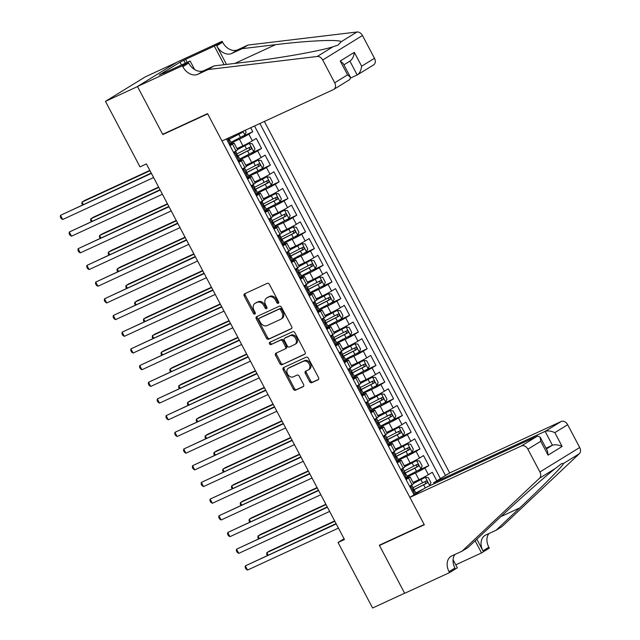 <?xml version="1.0" encoding="UTF-8"?>
<svg xmlns="http://www.w3.org/2000/svg" width="640" height="640" viewBox="0 0 640 640"><rect width="100%" height="100%" fill="white"/><g stroke="black" fill="none" stroke-linecap="round" stroke-linejoin="round"><path stroke-width="0.96" d="M278.304 303.352A1.296 0.968 -121.6 0 0 278.584 301.8L269.4 284.392A1.856 1.384 -121.6 0 0 267.28 283.336L244.632 293.784A1.856 1.384 -121.6 0 0 244.528 293.84A1.856 1.384 -121.6 0 0 244.24 296L253.416 313.408A1.296 0.968 -121.6 0 0 255.176 312.6L253.992 310.344A5.936 4.416 -121.6 0 1 254.904 303.432A5.936 4.416 -121.6 0 1 255.256 303.24L257.136 302.376A5.936 4.416 -121.6 0 1 263.928 305.76L265.12 308.008A1.296 0.968 -121.6 0 0 266.88 307.2L265.688 304.944A5.936 4.416 -121.6 0 1 266.608 298.032A5.936 4.416 -121.6 0 1 266.952 297.848L268.84 296.976A5.936 4.416 -121.6 0 1 275.632 300.36L276.816 302.616A1.296 0.968 -121.6 0 0 278.304 303.352M309.648 381.64A1.856 1.384 -121.6 0 0 311.768 382.696L318.12 379.76A1.856 1.384 -121.6 0 0 318.232 379.704A1.856 1.384 -121.6 0 0 318.512 377.544L308.32 358.208A1.856 1.384 -121.6 0 0 306.2 357.152L283.552 367.6A1.856 1.384 -121.6 0 0 283.44 367.656A1.856 1.384 -121.6 0 0 283.16 369.816L293.352 389.152A1.856 1.384 -121.6 0 0 295.472 390.208L303.152 386.672A1.856 1.384 -121.6 0 0 303.256 386.616A1.856 1.384 -121.6 0 0 303.544 384.448L299.184 376.176A1.856 1.384 -121.6 0 0 297.056 375.12L293.256 376.872A4.96 3.696 -121.6 0 1 287.68 374.24A4.96 3.696 -121.6 0 1 288.344 368.264A4.96 3.696 -121.6 0 1 288.632 368.104L303.536 361.232A4.96 3.696 -121.6 0 1 309.112 363.864A4.96 3.696 -121.6 0 1 308.448 369.84A4.96 3.696 -121.6 0 1 308.16 370L305.68 371.144A1.856 1.384 -121.6 0 0 305.568 371.2A1.856 1.384 -121.6 0 0 305.28 373.36L309.648 381.64L310.72 380.976A1.856 1.384 -121.6 0 0 312.84 382.032L318.544 379.4M379.328 545.224L404.632 593.216L372.592 608L338.04 542.48L344.456 539.52L146.424 163.92L140.008 166.88L105.464 101.352L137.512 86.576L162.816 134.568L207.68 113.872L424.192 524.528L379.328 545.224M291.256 328.808A1.856 1.384 -121.6 0 0 291.36 328.744A1.856 1.384 -121.6 0 0 291.648 326.584L281.456 307.248A1.856 1.384 -121.6 0 0 279.328 306.192L256.688 316.64A1.856 1.384 -121.6 0 0 256.576 316.696A1.856 1.384 -121.6 0 0 256.288 318.856L266.488 338.192A1.856 1.384 -121.6 0 0 268.608 339.248L291.464 328.672M294.888 332.728L305.08 352.064A1.856 1.384 -121.6 0 1 304.792 354.224A1.856 1.384 -121.6 0 1 304.688 354.288L282.04 364.728A1.856 1.384 -121.6 0 1 279.92 363.672L275.552 355.4A1.856 1.384 -121.6 0 1 275.84 353.24A1.856 1.384 -121.6 0 1 275.952 353.176L285.136 348.944A1.856 1.384 -121.6 0 0 285.24 348.88A1.856 1.384 -121.6 0 0 285.528 346.72L282.632 341.232A1.856 1.384 -121.6 0 0 280.512 340.176L270.952 344.584A1.296 0.968 -121.6 0 1 269.744 342.296L292.768 331.672A1.856 1.384 -121.6 0 1 294.888 332.728M436.824 480.832L432.32 472.28L428.392 474.688L424.872 468.016A7.56 0.448 152.2 0 1 415.44 473.024L407.312 476.776M418.184 470.496L428.8 465.6L423.512 455.584L419.592 458L416.072 451.32A7.56 0.448 152.2 0 1 406.64 456.328L398.504 460.08M409.384 453.8L419.992 448.904L414.712 438.888L410.792 441.304L407.272 434.624A7.56 0.448 152.2 0 1 397.84 439.64L389.704 443.392M400.584 437.104L411.192 432.216L405.912 422.2L401.984 424.608L398.464 417.936A7.56 0.448 152.2 0 1 389.04 422.944L380.904 426.696M391.784 420.416L402.392 415.52L397.112 405.504L393.184 407.92L389.664 401.24A7.56 0.448 152.2 0 1 380.24 406.248L372.104 410M382.976 403.72L393.592 398.824L388.312 388.808L384.384 391.224L380.864 384.544A7.56 0.448 152.2 0 1 371.432 389.56L363.304 393.312M374.176 387.024L384.792 382.128L379.512 372.112L375.584 374.528L372.064 367.856A7.56 0.448 152.2 0 1 362.632 372.864L354.504 376.616M365.376 370.336L375.984 365.44L370.704 355.424L366.784 357.84L363.264 351.16A7.56 0.448 152.2 0 1 353.832 356.168L345.696 359.92M356.576 353.64L367.184 348.744L361.904 338.728L357.984 341.144L354.456 334.464A7.56 0.448 152.2 0 1 345.032 339.48L336.896 343.232M347.776 336.944L358.384 332.048L353.104 322.032L349.176 324.448L345.656 317.776A7.56 0.448 152.2 0 1 336.232 322.784L328.096 326.536M338.968 320.256L349.584 315.36L344.304 305.344L340.376 307.76L336.856 301.08A7.56 0.448 152.2 0 1 327.432 306.088L319.296 309.84M330.168 303.56L340.784 298.664L335.504 288.648L331.576 291.064L328.056 284.384A7.56 0.448 152.2 0 1 318.624 289.4L310.496 293.152M321.368 286.864L331.984 281.968L326.696 271.952L322.776 274.368L319.256 267.696A7.56 0.448 152.2 0 1 309.824 272.704L301.688 276.456M312.568 270.176L323.176 265.28L317.896 255.264L313.976 257.68L310.456 251A7.56 0.448 152.2 0 1 301.024 256.008L292.888 259.76M303.768 253.48L314.376 248.584L309.096 238.568L305.168 240.984L301.648 234.304A7.56 0.448 152.2 0 1 292.224 239.32L284.088 243.072M294.968 236.784L305.576 231.888L300.296 221.872L296.368 224.288L292.848 217.616A7.56 0.448 152.2 0 1 283.424 222.624L275.288 226.376M286.16 220.096L296.776 215.2L291.496 205.184L287.568 207.6L284.048 200.92A7.56 0.448 152.2 0 1 274.616 205.928L266.488 209.68M277.36 203.4L287.976 198.504L282.696 188.488L278.768 190.904L275.248 184.224A7.56 0.448 152.2 0 1 265.816 189.24L257.688 192.992M268.56 186.704L279.168 181.808L273.888 171.792L269.968 174.208L266.448 167.536A7.56 0.448 152.2 0 1 257.016 172.544L248.88 176.296M259.76 170.016L270.368 165.12L265.088 155.104L261.168 157.52L257.648 150.84A7.56 0.448 152.2 0 1 248.216 155.848L240.08 159.6M250.96 153.32L261.568 148.424L256.288 138.408L252.36 140.824A7.56 0.448 152.2 0 1 242.936 145.832L236.984 148.584M428.392 474.688A7.56 0.448 -27.8 0 1 418.96 479.704L413.008 482.448M419.592 458A7.56 0.448 -27.8 0 1 410.16 463.008L404.208 465.752M410.792 441.304A7.56 0.448 -27.8 0 1 401.36 446.312L395.408 449.064M401.984 424.608A7.56 0.448 -27.8 0 1 392.56 429.624L386.608 432.368M393.184 407.92A7.56 0.448 -27.8 0 1 383.76 412.928L377.808 415.672M384.384 391.224A7.56 0.448 -27.8 0 1 374.96 396.232L369 398.984M375.584 374.528A7.56 0.448 -27.8 0 1 366.152 379.544L360.2 382.288M366.784 357.84A7.56 0.448 -27.8 0 1 357.352 362.848L351.4 365.592M357.984 341.144A7.56 0.448 -27.8 0 1 348.552 346.152L342.6 348.904M349.176 324.448A7.56 0.448 -27.8 0 1 339.752 329.464L333.8 332.208M340.376 307.76A7.56 0.448 -27.8 0 1 330.952 312.768L324.992 315.512M331.576 291.064A7.56 0.448 -27.8 0 1 322.144 296.072L316.192 298.824M322.776 274.368A7.56 0.448 -27.8 0 1 313.344 279.384L307.392 282.128M313.976 257.68A7.56 0.448 -27.8 0 1 304.544 262.688L298.592 265.432M305.168 240.984A7.56 0.448 -27.8 0 1 295.744 245.992L289.792 248.744M296.368 224.288A7.56 0.448 -27.8 0 1 286.944 229.304L280.992 232.048M287.568 207.6A7.56 0.448 -27.8 0 1 278.144 212.608L272.184 215.352M278.768 190.904A7.56 0.448 -27.8 0 1 269.336 195.912L263.384 198.664M269.968 174.208A7.56 0.448 -27.8 0 1 260.536 179.224L254.584 181.968M261.168 157.52A7.56 0.448 -27.8 0 1 251.736 162.528L245.784 165.272M434.096 483.76L433.6 482.816L449.68 472.928L264.36 121.448M445.48 475.504L259.896 123.512M226.448 138.936L414.088 494.824M405.608 478.752L407.704 477.792A7.56 0.448 152.2 0 1 410.088 476.904A7.56 0.448 152.2 0 1 408.528 478.072L406.056 479.592M396.808 462.056L398.896 461.096A7.56 0.448 152.2 0 1 401.288 460.216A7.56 0.448 152.2 0 1 399.728 461.376L397.248 462.896M388.008 445.368L390.096 444.4A7.56 0.448 152.2 0 1 392.488 443.52A7.56 0.448 152.2 0 1 390.92 444.68L388.448 446.208M379.208 428.672L381.296 427.704A7.56 0.448 152.2 0 1 383.688 426.824A7.56 0.448 152.2 0 1 382.12 427.992L379.648 429.512M370.408 411.976L372.496 411.016A7.56 0.448 152.2 0 1 374.88 410.136A7.56 0.448 152.2 0 1 373.32 411.296L370.848 412.816M361.6 395.288L363.696 394.32A7.56 0.448 152.2 0 1 366.08 393.44A7.56 0.448 152.2 0 1 364.52 394.6L362.048 396.128M352.8 378.592L354.896 377.624A7.56 0.448 152.2 0 1 357.28 376.744A7.56 0.448 152.2 0 1 355.72 377.912L353.248 379.432M344 361.896L346.088 360.936A7.56 0.448 152.2 0 1 348.48 360.056A7.56 0.448 152.2 0 1 346.92 361.216L344.44 362.736M335.2 345.208L337.288 344.24A7.56 0.448 152.2 0 1 339.68 343.36A7.56 0.448 152.2 0 1 338.112 344.52L335.64 346.04M326.4 328.512L328.488 327.544A7.56 0.448 152.2 0 1 330.872 326.664A7.56 0.448 152.2 0 1 329.312 327.832L326.84 329.352M317.6 311.816L319.688 310.856A7.56 0.448 152.2 0 1 322.072 309.976A7.56 0.448 152.2 0 1 320.512 311.136L318.04 312.656M308.792 295.128L310.888 294.16A7.56 0.448 152.2 0 1 313.272 293.28A7.56 0.448 152.2 0 1 311.712 294.44L309.24 295.96M299.992 278.432L302.08 277.464A7.56 0.448 152.2 0 1 304.472 276.584A7.56 0.448 152.2 0 1 302.912 277.752L300.432 279.272M291.192 261.736L293.28 260.776A7.56 0.448 152.2 0 1 295.672 259.896A7.56 0.448 152.2 0 1 294.104 261.056L291.632 262.576M282.392 245.048L284.48 244.08A7.56 0.448 152.2 0 1 286.872 243.2A7.56 0.448 152.2 0 1 285.304 244.36L282.832 245.88M273.592 228.352L275.68 227.384A7.56 0.448 152.2 0 1 278.064 226.504A7.56 0.448 152.2 0 1 276.504 227.672L274.032 229.192M264.784 211.656L266.88 210.696A7.56 0.448 152.2 0 1 269.264 209.816A7.56 0.448 152.2 0 1 267.704 210.976L265.232 212.496M255.984 194.968L258.08 194A7.56 0.448 152.2 0 1 260.464 193.12A7.56 0.448 152.2 0 1 258.904 194.28L256.432 195.8M247.184 178.272L249.272 177.304A7.56 0.448 152.2 0 1 251.664 176.424A7.56 0.448 152.2 0 1 250.104 177.584L247.624 179.112M238.384 161.576L240.472 160.616A7.56 0.448 152.2 0 1 242.864 159.736A7.56 0.448 152.2 0 1 241.296 160.896L238.824 162.416M242.152 136.624L252.768 131.728L248.84 134.144A7.56 0.448 152.2 0 1 239.416 139.16L231.28 142.912M229.584 144.88L231.672 143.92A7.56 0.448 152.2 0 1 234.056 143.04A7.56 0.448 152.2 0 1 232.496 144.2L230.024 145.72M234.056 143.04L237.584 149.72A7.56 0.448 152.2 0 1 236.016 150.88L233.544 152.4M409.576 486.272L412.048 484.744A7.56 0.448 -27.8 0 0 413.608 483.584L410.088 476.904M400.768 469.576L403.248 468.056A7.56 0.448 -27.8 0 0 404.808 466.888L401.288 460.216M391.968 452.88L394.448 451.36A7.56 0.448 -27.8 0 0 396.008 450.2L392.488 443.52M383.168 436.192L385.64 434.664A7.56 0.448 -27.8 0 0 387.208 433.504L383.688 426.824M374.368 419.496L376.84 417.976A7.56 0.448 -27.8 0 0 378.4 416.808L374.88 410.136M365.568 402.8L368.04 401.28A7.56 0.448 -27.8 0 0 369.6 400.12L366.08 393.44M356.768 386.112L359.24 384.584A7.56 0.448 -27.8 0 0 360.8 383.424L357.28 376.744M347.96 369.416L350.44 367.896A7.56 0.448 -27.8 0 0 352 366.728L348.48 360.056M339.16 352.72L341.632 351.2A7.56 0.448 -27.8 0 0 343.2 350.04L339.68 343.36M330.36 336.024L332.832 334.504A7.56 0.448 -27.8 0 0 334.4 333.344L330.872 326.664M321.56 319.336L324.032 317.816A7.56 0.448 -27.8 0 0 325.592 316.648L322.072 309.976M312.76 302.64L315.232 301.12A7.56 0.448 -27.8 0 0 316.792 299.96L313.272 293.28M303.96 285.944L306.432 284.424A7.56 0.448 -27.8 0 0 307.992 283.264L304.472 276.584M295.152 269.256L297.632 267.736A7.56 0.448 -27.8 0 0 299.192 266.568L295.672 259.896M286.352 252.56L288.824 251.04A7.56 0.448 -27.8 0 0 290.392 249.88L286.872 243.2M277.552 235.864L280.024 234.344A7.56 0.448 -27.8 0 0 281.584 233.184L278.064 226.504M268.752 219.176L271.224 217.656A7.56 0.448 -27.8 0 0 272.784 216.488L269.264 209.816M259.952 202.48L262.424 200.96A7.56 0.448 -27.8 0 0 263.984 199.8L260.464 193.12M251.144 185.784L253.624 184.264A7.56 0.448 -27.8 0 0 255.184 183.104L251.664 176.424M242.344 169.096L244.816 167.568A7.56 0.448 -27.8 0 0 246.384 166.408L242.864 159.736M261.568 148.424L257.648 150.84M270.368 165.12L266.448 167.536M279.168 181.808L275.248 184.224M287.976 198.504L284.048 200.92M296.776 215.2L292.848 217.616M305.576 231.888L301.648 234.304M314.376 248.584L310.456 251M323.176 265.28L319.256 267.696M331.984 281.968L328.056 284.384M340.784 298.664L336.856 301.08M349.584 315.36L345.656 317.776M358.384 332.048L354.456 334.464M367.184 348.744L363.264 351.16M375.984 365.44L372.064 367.856M384.792 382.128L380.864 384.544M393.592 398.824L389.664 401.24M402.392 415.52L398.464 417.936M411.192 432.216L407.272 434.624M419.992 448.904L416.072 451.32M428.8 465.6L424.872 468.016M440.432 478.616L254.512 125.992M252.768 131.728L250.672 127.76M416.8 493.152L416.112 493.472M176.576 62.424L145.256 76.88L105.464 101.352M344.064 538.776L338.04 542.48M162.816 134.568L164.84 133.32M278.752 302.712A1.296 0.968 -121.6 0 1 277.896 301.952L276.704 299.696A5.936 4.416 -121.6 0 0 269.92 296.312L268.84 296.976M266.608 298.032L267.68 297.368A5.936 4.416 -121.6 0 1 268.032 297.184L269.92 296.312M254.904 303.432L255.984 302.768A5.936 4.416 -121.6 0 1 256.328 302.584L258.216 301.712A5.936 4.416 -121.6 0 1 265.008 305.096L266.192 307.352A1.296 0.968 -121.6 0 0 267.056 308.112M245.28 293.48A1.856 1.384 -121.6 0 0 245.312 295.336L254.496 312.744A1.296 0.968 -121.6 0 0 255.352 313.512M257.336 316.336A1.856 1.384 -121.6 0 0 257.368 318.192L267.56 337.528A1.856 1.384 -121.6 0 0 269.68 338.592L291.68 328.44M280.64 309.864A1.296 0.968 -121.6 0 0 279.16 309.128L259.28 318.296A1.296 0.968 -121.6 0 0 259 319.848L260.256 322.224A5.936 4.416 -121.6 0 0 267.048 325.608L280.632 319.344A5.936 4.416 -121.6 0 0 280.984 319.152A5.936 4.416 -121.6 0 0 281.896 312.24L280.64 309.864L281.72 309.2A1.296 0.968 -121.6 0 0 280.232 308.464L279.16 309.128M260.208 317.72A1.296 0.968 -121.6 0 1 260.352 317.632L280.232 308.464M280.984 319.152L282.056 318.496A5.936 4.416 -121.6 0 0 282.968 311.576L281.896 312.24M281.72 309.2L282.968 311.576M305.112 353.92L282.04 364.728M276.6 352.88A1.856 1.384 -121.6 0 0 276.632 354.736L280.992 363.008A1.856 1.384 -121.6 0 0 283.112 364.072M285.344 348.816L286.208 348.28A1.856 1.384 -121.6 0 0 286.32 348.224A1.856 1.384 -121.6 0 0 286.6 346.064L283.712 340.576A1.856 1.384 -121.6 0 0 281.584 339.512L270.952 344.584M270.472 341.952A1.296 0.968 -121.6 0 0 272.024 343.928M294.664 344.544A4.96 3.696 -121.6 0 0 294.952 344.392A4.96 3.696 -121.6 0 0 295.616 338.416A4.96 3.696 -121.6 0 0 290.04 335.776L284.792 338.2A1.856 1.384 -121.6 0 0 284.68 338.264A1.856 1.384 -121.6 0 0 284.392 340.424L287.288 345.912A1.856 1.384 -121.6 0 0 289.416 346.968L294.664 344.544M295.744 343.888A4.96 3.696 -121.6 0 0 296.032 343.728A4.96 3.696 -121.6 0 0 296.688 337.752A4.96 3.696 -121.6 0 0 291.12 335.12L290.04 335.776M285.656 337.672A1.856 1.384 -121.6 0 1 285.76 337.6A1.856 1.384 -121.6 0 1 285.864 337.544L291.12 335.12M306.328 370.84A1.856 1.384 -121.6 0 0 306.36 372.704L310.72 380.976M309.24 369.336A4.96 3.696 -121.6 0 0 309.528 369.176A4.96 3.696 -121.6 0 0 310.184 363.208A4.96 3.696 -121.6 0 0 304.616 360.568L303.536 361.232M288.344 368.264L289.416 367.6A4.96 3.696 -121.6 0 1 289.704 367.448L304.616 360.568M284.2 367.296A1.856 1.384 -121.6 0 0 284.232 369.152L294.424 388.488A1.856 1.384 -121.6 0 0 296.552 389.552L303.576 386.304M245.192 130.296L246.144 132.096L244.872 135.088L230.968 142.32M149.832 170.392L84.704 200.432L82.016 202.088L83.24 204.416M228.376 139.616L242.232 132.488L228.576 139.344A12.008 0.712 152.2 0 1 228.32 139.472M242.232 132.488L242.656 131.464M150.008 170.728L82.016 202.088L81.816 203.616L82.432 204.792M229 143.784L230.464 143.952L231.44 143.216L229.768 140.048L228.936 140.28M230.464 143.952L229.36 144.464M151.24 173.056L60.504 215.32L151.416 173.392M62.704 219.496L61.184 218.512L60.304 216.848L60.504 215.32L62.704 219.496L153.616 177.56M228.648 137.92L229.44 140.36L229.768 140.048M350.704 77.976L357.208 74.976L349.912 61.136C352.256 59.6 353.736 56.68 354.328 52.352L361.64 66.208C361.04 70.536 359.56 73.456 357.208 74.976L373.616 64.904A5.672 4.224 58.4 0 0 374.488 58.296L362.472 35.512L322.688 59.992A5.672 4.224 -121.6 0 0 317.2 56.48L208.2 69.528L197.944 74.264A13.232 9.848 58.4 0 1 182.816 66.712L182.328 65.792L137.464 86.488L177.256 62.016L222.12 41.32L214.32 46.112L185.608 59.36L187.184 62.352M208.2 69.528L214.088 65.904L247.512 61.904C279.168 58.256 319.504 51.12 332.928 46.8L337.904 45.168L341.248 41.68C338.792 39.256 307.752 40.672 275.52 44.672L242.104 48.672L231.848 53.408A13.232 9.848 58.4 0 1 216.712 45.856L222.6 42.232L222.12 41.32M242.104 48.672L247.984 45.056L237.736 49.784A13.232 9.848 58.4 0 1 222.6 42.232M182.816 66.712L188.704 63.088A13.232 9.848 58.4 0 0 203.832 70.64L214.088 65.904M137.464 86.488L162.68 134.32L207.544 113.624L221.976 141L333.496 89.56A5.672 4.224 -121.6 0 0 333.824 89.384A5.672 4.224 -121.6 0 0 334.696 82.776L322.688 59.992M341.248 41.68L356.984 32L247.984 45.056M182.328 65.792L190.128 61L163.248 73.4M181.512 64.976L180.04 62.192L159.288 74.96L163.136 73.184M180.04 62.192L185.608 59.36M190.128 61L194.64 69.56M226.504 64.424L216.712 45.856M224.12 64.704L214.32 46.112M356.984 32A5.672 4.224 58.4 0 1 362.472 35.512M185.352 63.2L183.888 60.416M334.696 82.776L347.552 74.872L350.48 77.336L349.888 79.496L333.824 89.384M347.552 74.872L340.248 61.016L343.176 63.48L350.48 77.336M409.888 497.4L521.408 445.96L537.48 436.072L425.968 487.512L409.888 497.4L424.328 524.784L379.464 545.472L404.68 593.304L449.544 572.608L457.336 567.808L453.072 559.72M449.68 472.928L561.192 421.488A5.672 4.224 58.4 0 1 567.68 424.72L579.696 447.504A5.672 4.224 58.4 0 1 579.328 453.72L501.912 526.656L496.024 530.28L519.76 507.912C542.736 486.36 563.44 465.344 563.6 463.4L561.512 463.696L555.28 468.52C544.152 477.208 514.152 503.944 491.752 525.152L468.008 547.512L462.12 551.136L451.872 555.864A13.232 9.848 -121.6 0 0 451.096 556.28A13.232 9.848 -121.6 0 0 449.056 571.688L449.544 572.608M476.824 539.208L482.96 550.832A13.232 9.848 -121.6 0 1 484.992 535.424A13.232 9.848 -121.6 0 1 485.768 535.008L496.024 530.28M567.68 424.72L554.832 432.624L562.136 446.48L548.048 455.152L540.744 441.296L527.888 449.2L539.904 471.984L579.696 447.504M555.28 468.52L539.544 478.2L462.12 551.136M488.92 533.552A13.232 9.848 -121.6 0 0 488.84 547.208L489.328 548.128L481.528 552.928L475.136 540.8M455.76 564.816L481.528 552.928M381.488 544.232L379.464 545.472M433.6 482.816L545.12 431.376L561.192 421.488M539.544 478.2A5.672 4.224 -121.6 0 0 539.904 471.984M527.888 449.2A5.672 4.224 -121.6 0 0 521.408 445.96M455.024 554.408A13.232 9.848 -121.6 0 0 454.944 568.064L449.056 571.688M546.008 448.192L552.424 445.232L545.12 431.376C547.808 430.496 551.048 430.912 554.832 432.624M562.136 446.48C558.352 444.768 555.112 444.352 552.424 445.232L546.4 448.936M548.048 455.152L547.456 450.936L540.152 437.088L537.48 436.072M540.744 441.296L540.152 437.088M239.768 159.016L253.672 151.784L254.944 148.792L252.304 143.784L249.272 143.432L237.512 149.584M249.272 143.432L237.44 149.448M158.632 187.088L93.504 217.128L90.816 218.784L92.04 221.112M248.136 148.024C249.744 147.984 250.096 148.656 249.192 150.032L237.384 156.04A12.008 0.712 152.2 0 1 237.12 156.168M237.176 156.312L251.032 149.176C251.72 147.904 251.368 147.24 249.976 147.176L237.04 153.84M158.808 187.416L90.816 218.784L90.616 220.304L91.24 221.488M248.576 175.704L262.472 168.472L263.744 165.48L261.104 160.472L258.072 160.128L246.312 166.272M258.072 160.128L246.24 166.144M167.432 203.776L102.304 233.824L99.616 235.48L100.848 237.808M256.936 164.72C258.552 164.68 258.904 165.344 257.992 166.72L246.184 172.728A12.008 0.712 152.2 0 1 245.92 172.864M245.984 173L259.84 165.872C260.52 164.6 260.168 163.928 258.784 163.872L245.848 170.528M167.608 204.112L99.616 235.48L99.416 237L100.04 238.176M257.376 192.4L271.272 185.168L272.544 182.176L269.904 177.168L266.872 176.824L255.112 182.968M266.872 176.824L255.04 182.832M176.24 220.472L111.104 250.52L108.416 252.168L109.648 254.504M265.736 181.416C267.352 181.376 267.704 182.04 266.792 183.416L254.984 189.424A12.008 0.712 152.2 0 1 254.72 189.552M254.784 189.696L268.64 182.568C269.328 181.296 268.976 180.624 267.584 180.56L254.648 187.224M176.416 220.808L108.416 252.168L108.216 253.696L108.84 254.872M266.176 209.096L280.08 201.864L281.344 198.872L278.704 193.864L275.672 193.512L263.912 199.664M275.672 193.512L263.84 199.528M185.04 237.168L119.904 267.208L117.216 268.864L118.448 271.192M274.536 198.104C276.152 198.064 276.504 198.736 275.592 200.112L263.784 206.12A12.008 0.712 152.2 0 1 263.528 206.248M263.584 206.392L277.44 199.256C278.128 197.984 277.776 197.32 276.384 197.256L263.448 203.92M185.216 237.496L117.216 268.864L117.016 270.384L117.64 271.568M237.808 160.48L239.264 160.648L240.248 159.912L238.576 156.736L237.736 156.968M239.264 160.648L238.16 161.152M233.76 152.808L235.84 151.56L233.896 152.184M234.864 152.304L234.248 153.744M160.04 189.752L69.312 232.016L160.216 190.08M71.512 236.184L69.992 235.208L69.112 233.536L69.312 232.016L71.512 236.184L162.416 194.256M235.84 151.56L238.24 157.056L238.576 156.736M246.608 177.176L248.064 177.344L249.048 176.6L247.376 173.432L246.536 173.664M248.064 177.344L246.96 177.848M242.56 169.504L244.648 168.256L242.696 168.88M243.664 168.992L243.056 170.432M168.84 206.44L78.112 248.704L169.016 206.776M80.312 252.88L78.792 251.904L77.912 250.232L78.112 248.704L80.312 252.88L171.216 210.952M244.648 168.256L246.32 171.432L245.984 171.744L247.04 173.744L247.376 173.432M255.408 193.864L256.864 194.032L257.848 193.296L256.176 190.128L255.336 190.36M256.864 194.032L255.76 194.544M251.36 186.192L253.448 184.952L251.496 185.568M252.464 185.688L251.856 187.128M177.64 223.136L86.912 265.4L177.816 223.472M89.112 269.576L87.592 268.592L86.712 266.928L86.912 265.4L89.112 269.576L180.016 227.64M253.448 184.952L255.84 190.44L256.176 190.128M264.208 210.56L265.664 210.728L266.648 209.992L264.976 206.816L264.136 207.048M265.664 210.728L264.568 211.232M260.168 202.888L262.248 201.64L260.296 202.264M261.264 202.384L260.656 203.824M186.44 239.832L95.712 282.096L186.616 240.16M97.912 286.264L96.392 285.288L95.512 283.616L95.712 282.096L97.912 286.264L188.816 244.336M262.248 201.64L264.64 207.136L264.976 206.816M274.976 225.784L288.88 218.552L290.152 215.56L287.512 210.552L284.48 210.208L272.712 216.36M284.48 210.208L272.648 216.224M193.84 253.856L128.712 283.904L126.024 285.56L127.248 287.888M283.344 214.8C284.952 214.76 285.304 215.424 284.4 216.8L272.584 222.808A12.008 0.712 152.2 0 1 272.328 222.944M272.384 223.08L286.24 215.952C286.928 214.68 286.576 214.016 285.184 213.952L272.248 220.616M194.016 254.192L126.024 285.56L125.824 287.08L126.44 288.256M273.008 227.256L274.472 227.424L275.448 226.68L273.776 223.512L272.944 223.744M274.472 227.424L273.368 227.928M268.968 219.584L271.048 218.336L269.104 218.96M270.064 219.072L269.456 220.512M195.248 256.52L104.512 298.792L195.416 256.856M106.712 302.96L105.192 301.984L104.312 300.312L104.512 298.792L106.712 302.96L197.616 261.032M271.048 218.336L272.72 221.512L272.392 221.824L273.448 223.824L273.776 223.512M283.776 242.48L297.68 235.248L298.952 232.256L296.312 227.248L293.28 226.904L281.52 233.048M293.28 226.904L281.448 232.912M202.64 270.552L137.512 300.6L134.824 302.248L136.048 304.584M292.144 231.496C293.752 231.456 294.104 232.12 293.2 233.496L281.384 239.504A12.008 0.712 152.2 0 1 281.128 239.632M281.184 239.776L295.04 232.648C295.728 231.376 295.376 230.704 293.984 230.64L281.048 237.304M202.816 270.888L134.824 302.248L134.624 303.776L135.24 304.952M281.808 243.944L283.272 244.112L284.248 243.376L282.576 240.208L281.744 240.44M283.272 244.112L282.168 244.624M277.768 236.272L279.848 235.032L277.904 235.648M278.872 235.768L278.256 237.208M204.048 273.216L113.312 315.48L204.224 273.552M115.52 319.656L114 318.672L113.12 317.008L113.312 315.48L115.52 319.656L206.424 277.72M279.848 235.032L282.248 240.52L282.576 240.208M292.584 259.176L306.48 251.944L307.752 248.952L305.112 243.944L302.08 243.6L290.32 249.744M302.08 243.6L290.248 249.608M211.44 287.248L146.312 317.288L143.624 318.944L144.856 321.272M300.944 248.184C302.552 248.144 302.904 248.816 302 250.192L290.192 256.2A12.008 0.712 152.2 0 1 289.928 256.328M289.984 256.472L303.848 249.344C304.528 248.064 304.176 247.4 302.784 247.336L289.848 254M211.616 287.576L143.624 318.944L143.424 320.472L144.048 321.648M290.616 260.64L292.072 260.808L293.056 260.072L291.384 256.896L290.544 257.128M292.072 260.808L290.968 261.312M286.568 252.968L288.656 251.728L286.704 252.344M287.672 252.464L287.056 253.904M212.848 289.912L122.12 332.176L213.024 290.24M124.32 336.352L122.8 335.368L121.92 333.696L122.12 332.176L124.32 336.352L215.224 294.416M288.656 251.728L291.048 257.216L291.384 256.896M301.384 275.864L315.28 268.64L316.552 265.64L313.912 260.632L310.88 260.288L299.12 266.44M310.88 260.288L299.048 266.304M220.248 303.936L155.112 333.984L152.424 335.64L153.656 337.968M309.744 264.88C311.36 264.84 311.712 265.512 310.8 266.888L298.992 272.888A12.008 0.712 152.2 0 1 298.728 273.024M298.792 273.16L312.648 266.032C313.336 264.76 312.984 264.096 311.592 264.032L298.656 270.696M220.416 304.272L152.424 335.64L152.224 337.16L152.848 338.336M299.416 277.336L300.872 277.504L301.856 276.768L300.184 273.592L299.344 273.824M300.872 277.504L299.768 278.008M295.368 269.664L297.456 268.416L295.504 269.04M296.472 269.152L295.864 270.592M221.648 306.6L130.92 348.872L221.824 306.936M133.12 353.04L131.6 352.064L130.72 350.392L130.92 348.872L133.12 353.04L224.024 311.112M297.456 268.416L299.128 271.592L298.792 271.904L299.848 273.904L300.184 273.592M310.184 292.56L324.08 285.328L325.352 282.336L322.712 277.328L319.68 276.984L307.92 283.128M319.68 276.984L307.848 283M229.048 320.632L163.912 350.68L161.224 352.328L162.456 354.664M318.544 281.576C320.16 281.536 320.512 282.2 319.6 283.576L307.792 289.584A12.008 0.712 152.2 0 1 307.528 289.712M307.592 289.856L321.448 282.728C322.136 281.456 321.784 280.784 320.392 280.72L307.456 287.384M229.224 320.968L161.224 352.328L161.024 353.856L161.648 355.032M308.216 294.024L309.672 294.192L310.656 293.456L308.984 290.288L308.144 290.52M309.672 294.192L308.576 294.704M304.168 286.36L306.256 285.112L304.304 285.728M305.272 285.848L304.664 287.288M230.448 323.296L139.72 365.56L230.624 323.632M141.92 369.736L140.4 368.752L139.52 367.088L139.72 365.56L141.92 369.736L232.824 327.8M306.256 285.112L307.928 288.28L307.592 288.6L308.648 290.6L308.984 290.288M318.984 309.256L332.888 302.024L334.16 299.032L331.512 294.024L328.488 293.68L316.72 299.824M328.488 293.68L316.656 299.688M237.848 337.328L172.72 367.368L170.032 369.024L171.256 371.352M327.344 298.264C328.96 298.224 329.312 298.896 328.4 300.272L316.592 306.28A12.008 0.712 152.2 0 1 316.336 306.408M316.392 306.552L330.248 299.424C330.936 298.144 330.584 297.48 329.192 297.416L316.256 304.08M238.024 337.656L170.032 369.024L169.832 370.552L170.448 371.728M317.016 310.72L318.472 310.888L319.456 310.152L317.784 306.976L316.952 307.216M318.472 310.888L317.376 311.4M312.976 303.048L315.056 301.808L313.112 302.424M314.072 302.544L313.464 303.984M239.248 339.992L148.52 382.256L239.424 340.32M150.72 386.432L149.2 385.448L148.32 383.776L148.52 382.256L150.72 386.432L241.624 344.496M315.056 301.808L317.448 307.296L317.784 306.976M327.784 325.944L341.688 318.72L342.96 315.72L340.32 310.712L337.288 310.368L325.528 316.52M337.288 310.368L325.456 316.384M246.648 354.016L181.52 384.064L178.832 385.72L180.056 388.048M336.152 314.96C337.76 314.92 338.112 315.592 337.208 316.968L325.392 322.968A12.008 0.712 152.2 0 1 325.136 323.104M325.192 323.24L339.048 316.112C339.736 314.84 339.384 314.176 337.992 314.112L325.056 320.776M246.824 354.352L178.832 385.72L178.632 387.24L179.248 388.416M325.816 327.416L327.28 327.584L328.256 326.848L326.584 323.672L325.752 323.904M327.28 327.584L326.176 328.088M321.776 319.744L323.856 318.496L321.912 319.12M322.88 319.232L322.264 320.672M248.056 356.68L157.32 398.952L248.232 357.016M159.52 403.12L158 402.144L157.12 400.472L157.32 398.952L159.52 403.12L250.432 361.192M323.856 318.496L325.528 321.672L325.2 321.984L326.256 323.984L326.584 323.672M336.584 342.64L350.488 335.408L351.76 332.416L349.12 327.408L346.088 327.064L334.328 333.208M346.088 327.064L334.256 333.08M255.448 370.712L190.32 400.76L187.632 402.408L188.856 404.744M344.952 331.656C346.56 331.616 346.912 332.28 346.008 333.656L334.2 339.664A12.008 0.712 152.2 0 1 333.936 339.8M333.992 339.936L347.848 332.808C348.536 331.536 348.184 330.864 346.792 330.8L333.856 337.464M255.624 371.048L187.632 402.408L187.432 403.936L188.056 405.112M334.624 344.104L336.08 344.272L337.064 343.536L335.384 340.368L334.552 340.6M336.08 344.272L334.976 344.784M330.576 336.44L332.656 335.192L330.712 335.808M331.68 335.928L331.064 337.368M256.856 373.376L166.128 415.64L257.032 373.712M168.328 419.816L166.808 418.832L165.928 417.168L166.128 415.64L168.328 419.816L259.232 377.88M332.656 335.192L334.328 338.36L334 338.68L335.056 340.68L335.384 340.368M345.392 359.336L359.288 352.104L360.56 349.112L357.92 344.104L354.888 343.76L343.128 349.904M354.888 343.76L343.056 349.768M264.248 387.408L199.12 417.448L196.432 419.104L197.664 421.432M353.752 348.352C355.36 348.304 355.72 348.976 354.808 350.352L343 356.36A12.008 0.712 152.2 0 1 342.736 356.488M342.8 356.632L356.656 349.504C357.336 348.224 356.984 347.56 355.6 347.496L342.664 354.16M264.424 387.736L196.432 419.104L196.232 420.632L196.856 421.808M343.424 360.8L344.88 360.968L345.864 360.232L344.192 357.056L343.352 357.296M344.88 360.968L343.776 361.48M339.376 353.128L341.464 351.888L339.512 352.504M340.48 352.624L339.872 354.064M265.656 390.072L174.928 432.336L265.832 390.4M177.128 436.512L175.608 435.528L174.728 433.856L174.928 432.336L177.128 436.512L268.032 394.576M341.464 351.888L343.856 357.376L344.192 357.056M354.192 376.024L368.088 368.8L369.36 365.808L366.72 360.792L363.688 360.448L351.928 366.6M363.688 360.448L351.856 366.464M273.056 404.104L207.92 434.144L205.232 435.8L206.464 438.128M362.552 365.04C364.168 365 364.52 365.672 363.608 367.048L351.8 373.048A12.008 0.712 152.2 0 1 351.536 373.184M351.6 373.32L365.456 366.192C366.144 364.92 365.792 364.256 364.4 364.192L351.464 370.856M273.232 404.432L205.232 435.8L205.032 437.32L205.656 438.504M352.224 377.496L353.68 377.664L354.664 376.928L352.992 373.752L352.152 373.984M353.68 377.664L352.576 378.168M348.176 369.824L350.264 368.576L348.312 369.2M349.28 369.312L348.672 370.752M274.456 406.76L183.728 449.032L274.632 407.096M185.928 453.2L184.408 452.224L183.528 450.552L183.728 449.032L185.928 453.2L276.832 411.272M350.264 368.576L351.936 371.752L351.6 372.064L352.656 374.064L352.992 373.752M362.992 392.72L376.896 385.488L378.16 382.496L375.52 377.488L372.488 377.144L360.728 383.288M372.488 377.144L360.656 383.16M281.856 420.792L216.72 450.84L214.032 452.488L215.264 454.824M371.352 381.736C372.968 381.696 373.32 382.36 372.408 383.736L360.6 389.744A12.008 0.712 152.2 0 1 360.344 389.88M360.4 390.016L374.256 382.888C374.944 381.616 374.592 380.944 373.2 380.888L360.264 387.544M282.032 421.128L214.032 452.488L213.832 454.016L214.456 455.192M361.024 394.192L362.48 394.352L363.464 393.616L361.792 390.448L360.952 390.68M362.48 394.352L361.384 394.864M356.984 386.52L359.064 385.272L357.112 385.896M358.08 386.008L357.472 387.448M283.256 423.456L192.528 465.72L283.432 423.792M194.728 469.896L193.208 468.92L192.328 467.248L192.528 465.72L194.728 469.896L285.632 427.96M359.064 385.272L360.736 388.44L360.4 388.76L361.456 390.76L361.792 390.448M371.792 409.416L385.696 402.184L386.968 399.192L384.328 394.184L381.296 393.84L369.528 399.984M381.296 393.84L369.464 399.848M290.656 437.488L225.528 467.528L222.84 469.184L224.064 471.512M380.16 398.432C381.768 398.384 382.12 399.056 381.216 400.432L369.4 406.44A12.008 0.712 152.2 0 1 369.144 406.568M369.2 406.712L383.056 399.584C383.744 398.304 383.392 397.64 382 397.576L369.064 404.24M290.832 437.816L222.84 469.184L222.64 470.712L223.256 471.888M369.824 410.88L371.288 411.048L372.264 410.312L370.592 407.136L369.76 407.376M371.288 411.048L370.184 411.56M365.784 403.208L367.864 401.968L365.92 402.584M366.88 402.704L366.272 404.144M292.056 440.152L201.328 482.416L292.232 440.48M203.528 486.592L202.008 485.608L201.128 483.944L201.328 482.416L203.528 486.592L294.432 444.656M367.864 401.968L370.264 407.456L370.592 407.136M380.592 426.112L394.496 418.88L395.768 415.888L393.128 410.88L390.096 410.528L378.336 416.68M390.096 410.528L378.264 416.544M299.456 454.184L234.328 484.224L231.64 485.88L232.864 488.208M388.96 415.12C390.568 415.08 390.92 415.752 390.016 417.128L378.2 423.128A12.008 0.712 152.2 0 1 377.944 423.264M378 423.4L391.856 416.272C392.544 415 392.192 414.336 390.8 414.272L377.864 420.936M299.632 454.512L231.64 485.88L231.44 487.4L232.056 488.584M378.624 427.576L380.088 427.744L381.064 427.008L379.392 423.832L378.56 424.064M380.088 427.744L378.984 428.248M374.584 419.904L376.664 418.656L374.72 419.28M375.688 419.392L375.072 420.832M300.864 456.84L210.128 499.112L301.04 457.176M212.336 503.28L210.816 502.304L209.936 500.632L210.128 499.112L212.336 503.28L303.24 461.352M376.664 418.656L378.336 421.832L378.008 422.144L379.064 424.144L379.392 423.832M389.4 442.8L403.296 435.568L404.568 432.576L401.928 427.568L398.896 427.224L387.136 433.368M398.896 427.224L387.064 433.24M308.256 470.872L243.128 500.92L240.44 502.568L241.672 504.904M397.76 431.816C399.368 431.776 399.72 432.44 398.816 433.816L387.008 439.824A12.008 0.712 152.2 0 1 386.744 439.96M386.8 440.096L400.656 432.968C401.344 431.696 400.992 431.024 399.6 430.968L386.664 437.624M308.432 471.208L240.44 502.568L240.24 504.096L240.864 505.272M387.432 444.272L388.888 444.432L389.872 443.696L388.2 440.528L387.36 440.76M388.888 444.432L387.784 444.944M383.384 436.6L385.472 435.352L383.52 435.976M384.488 436.088L383.872 437.528M309.664 473.536L218.936 515.8L309.84 473.872M221.136 519.976L219.616 519L218.736 517.328L218.936 515.8L221.136 519.976L312.04 478.04M385.472 435.352L387.144 438.52L386.808 438.84L387.864 440.84L388.2 440.528M398.2 459.496L412.096 452.264L413.368 449.272L410.728 444.264L407.696 443.92L395.936 450.064M407.696 443.92L395.864 449.928M317.064 487.568L251.928 517.608L249.24 519.264L250.472 521.592M406.56 448.512C408.176 448.464 408.528 449.136 407.616 450.512L395.808 456.52A12.008 0.712 152.2 0 1 395.544 456.648M395.608 456.792L409.464 449.664C410.152 448.384 409.8 447.72 408.408 447.656L395.472 454.32M317.232 487.904L249.24 519.264L249.04 520.792L249.664 521.968M396.232 460.96L397.688 461.128L398.672 460.392L397 457.224L396.16 457.456M397.688 461.128L396.584 461.64M392.184 453.288L394.272 452.048L392.32 452.664M393.288 452.784L392.68 454.224M318.464 490.232L227.736 532.496L318.64 490.56M229.936 536.672L228.416 535.688L227.536 534.024L227.736 532.496L229.936 536.672L320.84 494.736M394.272 452.048L396.664 457.536L397 457.224M407 476.192L420.896 468.96L422.168 465.968L419.528 460.96L416.496 460.608L404.736 466.76M416.496 460.608L404.664 466.624M325.864 504.264L260.728 534.304L258.04 535.96L259.272 538.288M415.36 465.2C416.976 465.16 417.328 465.832 416.416 467.208L404.608 473.208A12.008 0.712 152.2 0 1 404.344 473.344M404.408 473.48L418.264 466.352C418.952 465.08 418.6 464.416 417.208 464.352L404.272 471.016M326.04 504.592L258.04 535.96L257.84 537.48L258.464 538.664M405.032 477.656L406.488 477.824L407.472 477.088L405.8 473.912L404.96 474.144M406.488 477.824L405.392 478.328M400.984 469.984L403.072 468.736L401.12 469.36M402.088 469.472L401.48 470.912M327.264 506.92L236.536 549.192L327.44 507.256M238.736 553.36L237.216 552.384L236.336 550.712L236.536 549.192L238.736 553.36L329.64 511.432M403.072 468.736L404.744 471.912L404.408 472.224L405.464 474.224L405.8 473.912M428.592 486.304L429.704 485.648L430.976 482.656L428.328 477.648L425.304 477.304L413.536 483.448M425.304 477.304L413.464 483.32M423.984 488.736L415.8 492.88M334.664 520.952L269.536 551L266.848 552.648L268.072 554.984M424.16 481.896C425.776 481.856 426.128 482.52 425.216 483.896L413.408 489.904A12.008 0.712 152.2 0 1 413.152 490.04M413.208 490.176L427.064 483.048C427.752 481.776 427.4 481.104 426.008 481.048L413.072 487.704M334.84 521.288L266.848 552.648L266.648 554.176L267.264 555.352M409.792 486.68L411.872 485.432L409.928 486.056M410.888 486.168L410.28 487.608M413.832 494.352L414.696 494.448M336.064 523.616L245.336 565.88L336.24 523.952M247.536 570.056L246.016 569.08L245.136 567.408L245.336 565.88L247.536 570.056L338.44 528.12M411.872 485.432L413.544 488.6L413.208 488.92L414.264 490.92L414.6 490.608L413.768 490.84M418.96 479.704L415.44 473.024M410.16 463.008L406.64 456.328M401.36 446.312L397.84 439.64M392.56 429.624L389.04 422.944M383.76 412.928L380.24 406.248M374.96 396.232L371.432 389.56M366.152 379.544L362.632 372.864M357.352 362.848L353.832 356.168M348.552 346.152L345.032 339.48M339.752 329.464L336.232 322.784M330.952 312.768L327.432 306.088M322.144 296.072L318.624 289.4M313.344 279.384L309.824 272.704M304.544 262.688L301.024 256.008M295.744 245.992L292.224 239.32M286.944 229.304L283.424 222.624M278.144 212.608L274.616 205.928M269.336 195.912L265.816 189.24M260.536 179.224L257.016 172.544M251.736 162.528L248.216 155.848M242.936 145.832L239.416 139.16M236.016 150.88L232.496 144.2M412.048 484.744L408.528 478.072M403.248 468.056L399.728 461.376M394.448 451.36L390.92 444.68M385.64 434.664L382.12 427.992M376.84 417.976L373.32 411.296M368.04 401.28L364.52 394.6M359.24 384.584L355.72 377.912M350.44 367.896L346.92 361.216M341.632 351.2L338.112 344.52M332.832 334.504L329.312 327.832M324.032 317.816L320.512 311.136M315.232 301.12L311.712 294.44M306.432 284.424L302.912 277.752M297.632 267.736L294.104 261.056M288.824 251.04L285.304 244.36M280.024 234.344L276.504 227.672M271.224 217.656L267.704 210.976M262.424 200.96L258.904 194.28M253.624 184.264L250.104 177.584M244.816 167.568L241.296 160.896M252.36 140.824L248.84 134.144M276.704 299.696L275.632 300.36M268.032 297.184L266.952 297.848M266.192 307.352L265.12 308.008M265.008 305.096L263.928 305.76M258.216 301.712L257.136 302.376M256.328 302.584L255.256 303.24M254.496 312.744L253.416 313.408M245.312 295.336L244.24 296M277.896 301.952L276.816 302.616M269.68 338.592L268.608 339.248M267.56 337.528L266.488 338.192M257.368 318.192L256.288 318.856M260.352 317.632L259.28 318.296M280.992 363.008L279.92 363.672M276.632 354.736L275.552 355.4M286.6 346.064L285.528 346.72M283.712 340.576L282.632 341.232M281.584 339.512L280.512 340.176M285.864 337.544L284.792 338.2M306.36 372.704L305.28 373.36M289.704 367.448L288.632 368.104M296.552 389.552L295.472 390.208M294.424 388.488L293.352 389.152M284.232 369.152L283.16 369.816M312.84 382.032L311.768 382.696M244.904 135.016L242.96 131.32M240.504 137.488L238.832 134.312M227.496 138.456L230.384 143.944M231.848 53.408L237.736 49.784M203.832 70.64L197.944 74.264M340.248 61.016L354.328 52.352M361.64 66.208L374.488 58.296M317.2 56.48L332.928 46.8M275.52 44.672L234.88 63.416M579.328 453.72L563.6 463.4M482.96 550.832L488.84 547.208M519.76 507.912L500.84 516.64M253.704 151.704L249.344 143.44M246.584 149L244.912 145.832M249.312 154.176L247.64 151.008M249.192 150.032L251.032 149.176M262.504 168.4L258.152 160.136M255.384 165.696L253.712 162.528M258.112 170.872L256.44 167.704M257.992 166.72L259.84 165.872M271.304 185.096L266.952 176.832M264.184 182.392L262.512 179.216M266.912 187.568L265.24 184.392M266.792 183.416L268.64 182.568M280.112 201.784L275.752 193.528M272.984 199.08L271.312 195.912M275.712 204.256L274.04 201.088M275.592 200.112L277.44 199.256M234.832 152.376L239.184 160.64M243.632 169.072L247.992 177.328M252.432 185.76L256.792 194.024M261.232 202.456L265.592 210.72M288.912 218.48L284.552 210.216M281.784 215.776L280.112 212.608M284.512 220.952L282.84 217.784M284.4 216.8L286.24 215.952M270.04 219.152L274.392 227.408M297.712 235.176L293.352 226.912M290.584 232.472L288.912 229.296M293.32 237.648L291.648 234.472M293.2 233.496L295.04 232.648M278.84 235.84L283.192 244.104M306.512 251.864L302.16 243.608M299.392 249.16L297.72 245.992M302.12 254.336L300.448 251.168M302 250.192L303.848 249.344M287.64 252.536L292 260.8M315.312 268.56L310.96 260.296M308.192 265.856L306.52 262.688M310.92 271.032L309.248 267.864M310.8 266.888L312.648 266.032M296.44 269.232L300.8 277.496M324.112 285.256L319.76 276.992M316.992 282.552L315.32 279.376M319.72 287.728L318.048 284.552M319.6 283.576L321.448 282.728M305.24 285.92L309.6 294.184M332.92 301.944L328.56 293.688M325.792 299.248L324.12 296.072M328.52 304.416L326.848 301.248M328.4 300.272L330.248 299.424M314.04 302.616L318.4 310.88M341.72 318.64L337.36 310.376M334.592 315.936L332.92 312.768M337.32 321.112L335.648 317.944M337.208 316.968L339.048 316.112M322.848 319.312L327.2 327.576M350.52 335.336L346.16 327.072M343.4 332.632L341.728 329.456M346.128 337.808L344.456 334.632M346.008 333.656L347.848 332.808M331.648 336L336 344.264M359.32 352.032L354.968 343.768M352.2 349.328L350.528 346.152M354.928 354.496L353.256 351.328M354.808 350.352L356.656 349.504M340.448 352.696L344.808 360.96M368.12 368.72L363.768 360.456M361 366.016L359.328 362.848M363.728 371.192L362.056 368.024M363.608 367.048L365.456 366.192M349.248 369.392L353.608 377.656M376.928 385.416L372.568 377.152M369.8 382.712L368.128 379.536M372.528 387.888L370.856 384.712M372.408 383.736L374.256 382.888M358.048 386.08L362.408 394.344M385.728 402.112L381.368 393.848M378.6 399.408L376.928 396.232M381.328 404.576L379.656 401.408M381.216 400.432L383.056 399.584M366.856 402.776L371.208 411.04M394.528 418.8L390.168 410.536M387.4 416.096L385.728 412.928M390.136 421.272L388.464 418.104M390.016 417.128L391.856 416.272M375.656 419.472L380.008 427.736M403.328 435.496L398.976 427.232M396.208 432.792L394.536 429.616M398.936 437.968L397.264 434.792M398.816 433.816L400.656 432.968M384.456 436.16L388.816 444.424M412.128 452.192L407.776 443.928M405.008 449.488L403.336 446.312M407.736 454.656L406.064 451.488M407.616 450.512L409.464 449.664M393.256 452.856L397.616 461.12M420.928 468.88L416.576 460.616M413.808 466.176L412.136 463.008M416.536 471.352L414.864 468.184M416.416 467.208L418.264 466.352M402.056 469.552L406.416 477.816M429.736 485.576L425.376 477.312M422.608 482.872L420.936 479.704M425.28 487.936L423.664 484.872M425.216 483.896L427.064 483.048M410.856 486.24L415.064 494.224M260.28 317.672L259.2 318.336M286.32 348.224L285.24 348.88M296.032 343.728L294.952 344.392M285.76 337.6L284.68 338.264M309.528 369.176L308.448 369.84M350.248 60.928L343.888 64.84M416.152 493.552L414.6 490.608"/></g></svg>
